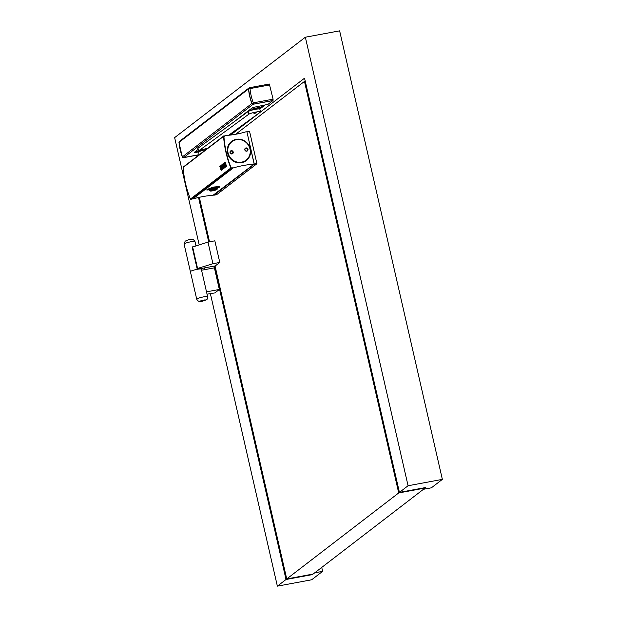 <?xml version="1.0" encoding="UTF-8"?>
<svg xmlns="http://www.w3.org/2000/svg" width="617" height="617" viewBox="0 0 617 617"><rect width="100%" height="100%" fill="white"/><g stroke="black" fill="none" stroke-linecap="round" stroke-linejoin="round"><path stroke-width="0.93" d="M216.575 194.717L213.945 195.203L254.289 164.215L256.927 163.729L216.575 194.717L213.852 195.003M254.289 164.215L246.939 131.922L249.577 131.436L256.927 163.729M246.885 131.783L249.507 131.298L246.939 131.922M224.935 162.178L225.174 162.41A101.173 95.944 -127.5 0 0 226.354 165.95L226.362 166.443L226.431 165.927A101.095 95.866 -127.5 0 1 225.251 162.387L225.012 162.148M226.362 166.443L221.017 170.053A101.173 95.944 -127.5 0 1 219.845 166.536L224.889 162.178M223.794 135.902A0.563 0.532 -127.5 0 0 223.593 136.357A101.095 95.866 -127.5 0 0 230.843 167.994A0.563 0.532 -127.5 0 0 231.637 168.287L191.208 199.337A0.563 0.532 -127.5 0 1 190.414 199.044A101.095 95.866 -127.5 0 1 183.164 167.408A0.563 0.532 -127.5 0 1 183.365 166.96L223.794 135.902A0.563 0.532 -127.5 0 1 224.195 135.809L224.781 136.187L223.863 136.311M232.154 167.963L231.09 167.901A100.81 95.604 -127.5 0 1 223.863 136.357L224.164 136.079M226.03 165.904L226.023 165.873A101.173 95.944 -127.5 0 1 225.02 162.857L220.238 166.559A101.095 95.866 -127.5 0 0 221.241 169.582L226.03 165.904M224.95 162.718L220.153 166.575A101.173 95.944 -127.5 0 0 221.164 169.606L221.179 169.652M226.285 166.467L221.341 170.269M224.519 165.263L225.305 164.654A101.173 95.944 -127.5 0 1 225.251 164.492L224.465 165.101A101.173 95.944 -127.5 0 1 224.141 164.107L224.935 163.505A101.173 95.944 -127.5 0 1 224.881 163.343L223.925 164.076A101.173 95.944 -127.5 0 0 224.742 166.536L225.699 165.803A101.173 95.944 -127.5 0 1 225.645 165.641L224.858 166.251A101.173 95.944 -127.5 0 1 224.519 165.263L224.596 165.233A101.095 95.866 -127.5 0 0 224.92 166.197M225.305 164.654L224.596 165.233M224.742 166.536L225.776 165.78M224.881 163.343L224.958 163.32A101.095 95.866 -127.5 0 0 225.004 163.482L224.141 164.107M224.534 165.047A101.095 95.866 -127.5 0 1 224.218 164.083M223.755 164.207L223.832 164.184A101.095 95.866 -127.5 0 0 223.909 164.423L223.832 164.446A101.173 95.944 -127.5 0 1 223.755 164.207L222.806 164.94A101.173 95.944 -127.5 0 0 222.853 165.101L223.709 164.477M223.832 164.446L223.662 167.168L224.519 166.505A101.173 95.944 -127.5 0 0 224.58 166.667L223.624 167.4A101.173 95.944 -127.5 0 1 223.539 167.161L223.716 164.438L222.853 165.101M223.909 164.423L223.74 167.138M224.519 166.505L224.596 166.482A101.095 95.866 -127.5 0 0 224.65 166.644L223.624 167.4M221.333 166.266L220.709 166.744L221.341 166.297A101.173 95.944 -127.5 0 0 221.434 166.575L221.673 166.428A101.095 95.866 -127.5 0 1 221.65 166.343L221.572 166.374A101.173 95.944 -127.5 0 0 221.596 166.451L221.434 166.575M220.709 166.744A101.173 95.944 -127.5 0 0 221.418 168.888L222.043 168.41A101.173 95.944 -127.5 0 1 221.711 167.423L221.441 167.623A101.173 95.944 -127.5 0 1 221.387 167.462L221.819 167.13A101.173 95.944 -127.5 0 0 222.128 168.055L221.526 169.012L221.179 168.788A101.173 95.944 -127.5 0 1 220.616 167.107L221.233 166.143L221.65 166.343M223.4 167.369A101.173 95.944 -127.5 0 0 223.454 167.523L223.531 167.5A101.095 95.866 -127.5 0 1 223.477 167.346L222.614 167.971A101.173 95.944 -127.5 0 1 222.274 166.983L223.138 166.351A101.095 95.866 -127.5 0 1 223.084 166.189L222.22 166.821A101.173 95.944 -127.5 0 1 221.904 165.834L222.768 165.202A101.095 95.866 -127.5 0 1 222.714 165.04L221.68 165.803A101.173 95.944 -127.5 0 0 222.498 168.256L223.531 167.5M223.454 167.523L222.498 168.256M223.138 166.351L222.274 166.983M222.637 165.071A101.173 95.944 -127.5 0 0 222.691 165.225L221.904 165.834M222.675 167.924A101.095 95.866 -127.5 0 1 222.351 166.96M222.29 166.767A101.095 95.866 -127.5 0 1 221.973 165.811M221.819 167.13L221.896 167.107A101.095 95.866 -127.5 0 0 222.205 168.025L221.526 169.012M221.488 168.834A101.095 95.866 -127.5 0 1 220.786 166.721M246.214 160.644A12.093 11.468 52.5 0 0 250.44 151.126M241.764 139.835A12.093 11.468 52.5 0 0 236.08 139.457A12.093 11.468 52.5 0 0 231.483 141.47M250.301 148.766A12.093 11.468 52.5 0 0 236.265 139.311A12.093 11.468 52.5 0 0 231.576 141.401A12.093 11.468 52.5 0 0 228.429 155.654A12.093 11.468 52.5 0 0 241.609 162.657A12.093 11.468 52.5 0 0 246.299 160.574A12.093 11.468 52.5 0 0 250.301 148.766M246.09 160.489A11.893 11.283 -127.5 0 1 245.998 160.559A11.893 11.283 -127.5 0 1 241.386 162.61A11.893 11.283 -127.5 0 1 235.925 162.279M227.249 150.988A11.893 11.283 -127.5 0 1 231.506 141.694A11.893 11.283 -127.5 0 1 231.599 141.625M241.571 162.472A11.893 11.283 -127.5 0 1 228.598 155.577A11.893 11.283 -127.5 0 1 231.691 141.555A11.893 11.283 -127.5 0 1 236.303 139.504A11.893 11.283 -127.5 0 1 249.276 146.391A11.893 11.283 -127.5 0 1 246.183 160.42A11.893 11.283 -127.5 0 1 241.571 162.472M231.861 153.71A1.396 1.327 52.5 0 0 232.871 152.114A1.396 1.327 52.5 0 0 230.704 151.25A1.396 1.327 52.5 0 0 231.861 153.71M231.992 153.926A1.681 1.589 52.5 0 0 233.203 152.006A1.681 1.589 52.5 0 0 231.252 150.679A1.681 1.589 52.5 0 0 230.041 152.6A1.681 1.589 52.5 0 0 231.992 153.926M216.783 187.29A6.155 0.848 167.1 0 0 218.796 186.388M216.806 187.414A6.27 0.864 167.1 0 0 218.935 186.473A6.27 0.864 167.1 0 0 219.012 186.403M207.451 189.18A6.27 0.864 167.1 0 0 209.549 189.08M207.698 189.057A6.155 0.848 167.1 0 0 209.525 188.949M209.572 189.172A6.826 0.941 -12.9 0 1 207.158 189.342M217.061 188.108L219.451 187.19L219.629 186.535L213.79 187.02L206.95 189.465L206.826 190.036L209.626 189.766M192.782 199.021L233.203 167.963L192.782 199.021A103.995 98.62 52.5 0 1 213.081 195.25L254.142 164.053L246.939 131.891L246.083 131.768A103.995 98.62 -127.5 0 1 225.776 135.539L224.58 136.149A0.563 0.532 -127.5 0 0 224.141 136.241L223.871 136.45M246.63 150.964A1.396 1.327 52.5 0 0 247.641 149.368A1.396 1.327 52.5 0 0 245.466 148.504A1.396 1.327 52.5 0 0 246.63 150.964M246.761 151.18A1.681 1.589 52.5 0 0 247.972 149.268A1.681 1.589 52.5 0 0 246.021 147.941A1.681 1.589 52.5 0 0 244.81 149.854A1.681 1.589 52.5 0 0 246.761 151.18M232.732 168.055L231.838 167.832A0.563 0.532 -127.5 0 1 231.013 167.562A100.756 95.55 -127.5 0 1 223.94 136.696A0.563 0.532 -127.5 0 1 224.141 136.241M236.442 139.72A11.615 11.013 -127.5 0 1 249.954 148.898A11.615 11.013 -127.5 0 1 241.579 162.148A11.615 11.013 -127.5 0 1 228.066 152.962A11.615 11.013 -127.5 0 1 236.442 139.72M219.351 186.45A6.826 0.941 -12.9 0 1 216.829 187.506M213.081 195.25L213.79 195.011M245.381 148.581A1.396 1.327 -127.5 0 1 247.078 150.787M253.51 164.199A103.995 98.62 52.5 0 0 233.203 167.963M230.611 151.319A1.396 1.327 -127.5 0 1 232.308 153.533M216.752 187.167L216.868 187.676A3.725 0.517 167.1 0 0 216.868 187.676A3.725 0.517 167.1 0 0 213.96 187.838A3.725 0.517 167.1 0 0 211.731 188.378A3.725 0.517 167.1 0 0 209.61 189.334A3.725 0.517 167.1 0 0 209.61 189.35L209.495 188.825A3.725 0.517 -12.9 0 1 209.495 188.817A3.725 0.517 -12.9 0 1 213.844 187.313A3.725 0.517 -12.9 0 1 216.752 187.167A3.725 0.517 -12.9 0 1 216.752 187.175L216.752 187.105A3.741 0.517 -12.9 0 1 216.752 187.105A3.741 0.517 -12.9 0 1 216.744 187.113L216.868 186.481M215.703 189.666L211.523 190.607L215.703 189.666M210.142 190.962L209.765 190.483A3.833 0.532 -12.9 0 1 209.749 190.452A3.833 0.532 -12.9 0 1 211.932 189.45A3.833 0.532 -12.9 0 1 213.073 189.149A3.833 0.532 -12.9 0 1 214.23 188.895A3.833 0.532 -12.9 0 1 217.223 188.74A3.833 0.532 -12.9 0 1 217.223 188.771L217.091 189.373A3.571 0.494 -12.9 0 1 212.919 190.784A3.571 0.494 -12.9 0 1 210.142 190.962A3.571 0.494 -12.9 0 1 212.163 189.997A3.571 0.494 -12.9 0 1 214.307 189.481A3.571 0.494 -12.9 0 1 217.091 189.373M209.749 190.452L209.626 189.913A3.833 0.532 -12.9 0 1 209.626 189.897A3.833 0.532 -12.9 0 1 211.808 188.91A3.833 0.532 -12.9 0 1 212.95 188.609A3.833 0.532 -12.9 0 1 214.107 188.362A3.833 0.532 -12.9 0 1 217.099 188.185A3.833 0.532 -12.9 0 1 217.099 188.2L217.223 188.74M252.97 109.865L252.901 109.548A3.355 0.463 -12.9 0 1 253.009 109.386A3.355 0.463 -12.9 0 1 253.464 109.14A3.355 0.463 -12.9 0 1 257.088 108.137A3.355 0.463 -12.9 0 1 259.448 108.052L259.657 108.97A3.355 0.463 -12.9 0 1 259.657 109.008M252.376 107.744L253.379 108.577L261.5 107.073L262.595 105.368M249.476 109.973L250.741 110.482M257.474 109.024A3.355 0.463 -12.9 0 1 259.657 108.97L264.924 104.936M259.788 109.07L265.248 104.875M262.426 106.271L263.922 105.121M248.944 88A1.118 1.064 52.5 0 0 248.512 88.956A55.977 53.085 -127.5 0 0 251.852 103.517A1.118 1.064 52.5 0 0 253.109 104.258L272.899 100.586L267.971 104.373L252.638 107.543L233.504 122.243M248.913 88.023L179.539 141.308A1.118 1.064 52.5 0 0 179.146 142.242A55.977 53.085 -127.5 0 0 182.478 156.803A1.118 1.064 52.5 0 0 183.735 157.543L199.175 154.674M198.412 151.273L195.643 151.782L195.797 152.43L198.689 151.898M195.797 152.43L194.255 152.391L197.995 149.515M195.643 151.782L194.895 151.898M253.178 104.204L273.046 100.471L273.084 99.175L253.286 102.854A54.859 52.021 -127.5 0 1 250.016 88.586L249.484 87.722A1.118 1.064 -127.5 0 0 249.052 87.915L248.983 87.969A1.118 1.064 -127.5 0 1 249.013 87.946A1.118 1.064 -127.5 0 0 248.582 88.902A55.977 53.085 -127.5 0 0 251.921 103.463A1.118 1.064 -127.5 0 0 253.178 104.204L253.248 104.15A1.118 1.064 -127.5 0 1 251.991 103.409L251.921 103.463M273.084 99.175L269.328 84.028L249.577 87.707M179.508 141.339A1.118 1.064 52.5 0 0 179.069 142.296A55.977 53.085 52.5 0 0 182.408 156.857A1.118 1.064 52.5 0 0 183.665 157.597L199.191 154.713M228.645 135.277L260.243 112.178A6.155 0.848 167.1 0 0 260.467 111.862A6.155 0.848 167.1 0 0 255.207 112.201A6.155 0.848 167.1 0 0 248.697 114.292L198.62 150.903A6.155 0.848 167.1 0 0 198.389 151.219A6.155 0.848 167.1 0 0 198.836 151.427M260.467 111.862L259.85 109.155A6.155 0.848 167.1 0 0 254.59 109.502A6.155 0.848 167.1 0 0 248.073 111.584L197.995 148.203A6.155 0.848 167.1 0 0 197.772 148.52L198.389 151.219M253.965 113.597L256.279 112.818L253.965 113.597M207.374 148.52A5.576 0.771 167.1 0 0 205.793 148.766A5.576 0.771 167.1 0 0 198.959 151.026L198.612 152.129A6.155 0.848 167.1 0 0 198.612 152.198L199.206 154.79M205.839 149.692A6.155 0.848 167.1 0 0 198.612 152.129M206.51 291.849L219.351 289.466L214.847 292.928L207.042 294.17M184.09 244.093L185.2 241.108C189.234 239.697 192.512 237.391 195.003 241.586A5.599 0.771 167.1 0 0 190.167 241.91A5.599 0.771 167.1 0 0 184.267 243.815A5.599 0.771 167.1 0 0 184.09 244.093L190.398 271.65A5.599 0.771 -12.9 0 1 190.584 271.38A5.599 0.771 -12.9 0 1 196.484 269.475A5.599 0.771 -12.9 0 1 201.312 269.151A5.599 0.771 167.1 0 0 196.484 269.475A5.599 0.771 167.1 0 0 190.584 271.38A5.599 0.771 167.1 0 0 190.398 271.65L196.715 299.206A5.599 0.771 -12.9 0 1 196.892 298.937A5.599 0.771 -12.9 0 1 202.792 297.032A5.599 0.771 -12.9 0 1 207.62 296.708L201.312 269.151A5.599 0.771 167.1 0 1 201.127 269.421M219.351 289.466L214.4 267.847L201.558 270.231M424.997 487.654L425.082 488.047L398.713 492.944L286.735 578.954L313.104 574.057L425.082 488.047M235.671 134.267L304.466 81.429L398.713 492.944M199.322 197.309L209.518 241.81M215.048 265.942L286.735 578.954M304.466 81.429L305.261 81.282M219.791 262.441L215.279 265.904L201.127 268.526A5.599 0.771 167.1 0 0 197.139 268.781L192.188 247.162L207.983 242.095L214.839 240.823L219.791 262.441L212.934 263.714L207.983 242.095M197.139 268.781L197.563 268.457L192.612 246.839M197.563 268.457L212.934 263.714M399.415 492.397L425.792 487.507L423.463 489.289L431.376 487.823L442.358 479.378L408.076 485.749L399.415 492.397L304.551 78.182L230.503 135.061M199.191 244.81L174.642 137.622L305.353 37.213L408.076 485.749M214.253 266.097L286.026 579.494L277.365 586.15L210.397 293.754M204.867 269.621L204.482 267.909M198.535 197.486L208.723 241.957M305.353 37.213L339.635 30.85L442.358 479.378M277.365 586.15L311.647 579.787L322.637 571.35L314.724 572.815L312.403 574.597L286.026 579.494M321.735 567.424L322.637 571.35M312.31 574.203L312.403 574.597M254.297 164.022L256.934 163.536M223.593 136.357L183.164 167.408M230.843 167.994L190.414 199.044M231.637 168.287L191.208 199.337M232.439 167.924L192.018 198.975M232.385 167.824L191.956 198.882M213.613 195.149L254.034 164.099M209.487 188.787A3.741 0.517 -12.9 0 1 209.472 188.771A3.741 0.517 -12.9 0 1 209.456 188.733A3.741 0.517 -12.9 0 1 213.066 187.391A3.741 0.517 -12.9 0 1 216.752 187.09M261.5 107.073L259.564 108.561M251.003 110.404L253.379 108.577M179.146 142.242L248.512 88.956M182.478 156.803L251.852 103.517M183.735 157.543L253.109 104.258M273.046 100.471L253.248 104.15L253.286 102.854L251.991 103.409A55.977 53.085 -127.5 0 1 248.659 88.848L248.582 88.902M269.814 84.907L248.659 88.848A1.118 1.064 -127.5 0 1 249.052 87.915A1.118 1.118 0 0 1 249.53 87.699L269.328 84.028M179.431 141.393A1.118 1.064 52.5 0 0 178.999 142.35A55.977 53.085 52.5 0 0 182.339 156.911L182.408 156.857M182.362 156.973L182.339 156.911A1.118 1.064 52.5 0 0 183.596 157.651L183.665 157.597M179.47 141.362L179.4 141.416A1.118 1.118 0 0 0 178.969 142.411L182.3 156.957A1.118 1.118 0 0 0 183.55 157.674L199.198 154.767L183.496 157.667M197.995 148.203L198.62 150.903M248.073 111.584L248.697 114.292M200.147 301.15A2.8 0.386 -12.9 0 1 203.494 300.124A2.8 0.386 -12.9 0 1 205.422 300.171A2.8 0.386 -12.9 0 1 202.083 301.204A2.8 0.386 -12.9 0 1 200.147 301.15M225.197 135.678L224.812 135.979M213.721 195.103L254.142 164.053M209.61 189.334L209.626 189.897M209.495 188.825L209.209 188.416M216.868 187.676L217.099 188.185M261.963 106.857L259.595 108.677M196.715 299.206C199.198 303.41 202.484 301.104 206.51 299.692C207.297 299.407 207.667 298.412 207.62 296.708M195.003 241.586L195.967 245.805M201.165 268.518L201.312 269.151"/></g></svg>

